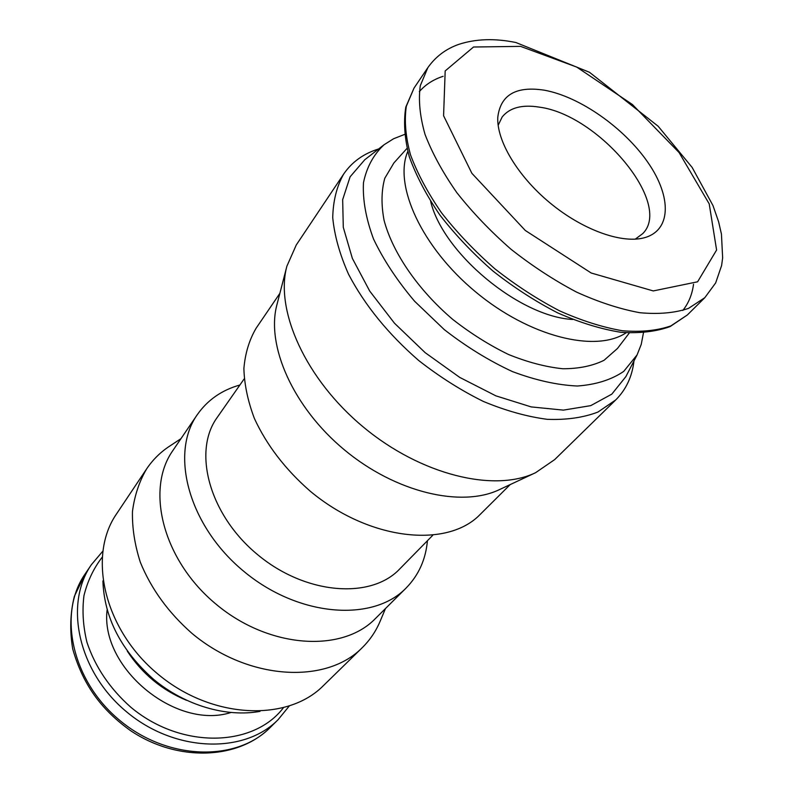 <?xml version="1.0" encoding="UTF-8"?>
<svg xmlns="http://www.w3.org/2000/svg" width="793" height="793" viewBox="0 0 793 793"><rect width="100%" height="100%" fill="white"/><g stroke="black" fill="none" stroke-linecap="round" stroke-linejoin="round"><path stroke-width="1.19" d="M544.365 90.204C579.584 96.528 623.972 127.693 647.871 162.377C671.958 197.011 671.612 231.169 643.311 238.009C620.602 243.58 581.874 229.415 549.718 202.681C517.522 175.977 496.487 140.51 497.796 117.166C500.561 94.803 516.084 85.822 544.365 90.204M572.705 319.47C519.564 316.784 443.089 253.284 430.688 201.541M626.113 332.792C595.791 353.103 529.486 336.797 475.622 291.903C421.598 247.208 393.387 185.027 407.78 151.493M629.295 333.001L617.46 348.484L604.058 360.29C592.559 365.94 578.801 368.765 562.772 368.745C545.723 366.971 527.652 362.232 508.551 354.511C489.321 345.163 470.725 333.466 452.763 319.43C418.02 289.832 392.694 252.838 384.08 220.355C381.116 204.604 381.354 190.558 384.803 178.217L393.943 162.882L406.997 148.4M643.45 332.882L641.23 344.4L637.106 354.858L623.724 371.392C611.393 379.797 595.93 384.664 577.334 386.013C557.261 385.101 535.632 380.293 512.456 371.59C488.994 360.716 466.274 346.729 444.298 329.63L414.6 301.241C397.234 280.722 383.534 259.975 373.523 239C365.94 218.531 362.589 199.777 363.462 182.737C366.703 167.145 373.572 154.486 384.07 144.742L393.586 138.755L404.499 134.463M637.106 354.858L625.875 376.616L611.829 394.131L590.735 405.639L563.407 410.12L531.181 406.908L495.893 395.856L459.752 377.418L425.167 352.667L394.478 323.217L369.716 291.081L352.37 258.419L343.29 227.333L342.665 199.648L350.109 176.799L364.74 159.77L384.07 144.742M633.974 360.934C632.17 376.566 626.093 389.561 615.745 399.92L597.952 412.053C583.39 417.633 566.489 420.052 547.239 419.319C526.948 416.662 505.676 410.705 483.403 401.456C461.05 390.424 439.471 376.754 418.674 360.478C388.183 333.952 364.82 305.226 348.573 274.299C339.711 254.315 334.438 235.442 332.733 217.669C333.09 200.916 336.747 186.365 343.696 174.014C351.983 161.941 363.64 153.584 378.677 148.935M615.745 399.92L554.684 459.603L535.553 472.717C494.317 492.681 421.053 475.096 363.382 427.08C305.573 379.203 274.834 310.42 286.878 266.22L296.255 244.997L343.696 174.014M535.553 472.717L499.521 489.578C461.476 507.916 395.687 492.562 344.43 449.889C293.063 407.354 265.893 345.5 276.926 304.74L286.878 266.22M510.186 484.592L480.211 514.389C447.411 548.637 369.429 540.677 310.172 491.145C285.311 469.387 266.716 445.17 254.404 418.496C247.842 401.129 244.343 384.486 243.887 368.557C245.166 353.391 249.23 339.969 256.089 328.272L279.87 293.331M432.661 535.394L399.672 569.017C370.946 599.528 305.602 594.8 257.507 554.565C209.124 514.687 192.471 451.326 217.183 417.485L244.175 378.876M427.427 540.727C425.742 559.462 418.645 575.222 406.125 588.019C373.007 622.386 298.555 617.132 243.669 571.228C188.466 525.709 169.623 453.487 197.318 414.63C207.597 399.979 221.792 390.097 239.892 385.001M406.125 588.019L375.317 618.649C342.179 652.956 269.283 648.714 216.202 604.316C162.803 560.294 145.238 489.41 172.874 450.543L197.318 414.63M385.487 608.538L380.154 621.216C375.932 631.248 369.925 640.11 362.133 647.782C326.101 684.468 248.338 680.523 192.025 633.429C168.433 612.652 151.215 588.951 140.361 562.336C134.741 544.88 132.104 527.94 132.461 511.515C134.503 495.724 139.231 481.5 146.655 468.851C152.771 459.781 160.374 452.248 169.464 446.261L180.943 438.688M362.133 647.782L323.425 685.618C287.512 722.076 211.999 719.34 158.114 674.258C103.903 629.583 87.339 555.843 116.571 513.854L146.655 468.851M260.015 711.38C226.441 717.506 185.255 705.572 153.773 679.492C121.17 650.617 104.22 617.757 102.902 580.912M186.494 700.298C161.732 689.969 142.006 673.584 127.306 651.152M498.143 125.304L502.187 116.958C509.74 107.63 522.141 104.359 539.369 107.144C598.656 114.777 673.267 203.652 642.707 233.648L635.252 239.159M520.575 46.371L576.689 67.058L632.388 104.488L679.086 152.553L709.22 203.89L716.594 250.023L697.602 281.793L653.273 290.932L591.201 273.01L525.293 230.466L471.865 173.29L443.584 115.738L445.18 70.934L473.51 47.015L520.575 46.371M427.824 67.683C435.575 56.67 445.894 48.888 458.78 44.368C475.721 38.817 494.753 38.203 515.876 42.515L589.447 72.262L658.111 126.196L692.15 167.432L712.986 205.575L718.597 221.703L721.442 234.104L722.651 257.864L721.6 265.546L715.653 282.942L704.808 297.692L688.473 308.408C674.774 312.997 658.557 314.434 639.832 312.71C619.957 309.072 598.893 302.212 576.63 292.131C554.168 280.316 532.301 266.022 511.029 249.27C490.649 231.437 472.588 212.574 456.837 192.659C442.841 172.626 432.225 153.178 424.998 134.314C419.864 116.224 418.298 100.017 420.29 85.703L427.824 67.683L414.015 88.082L406.333 106.232C404.202 120.595 405.59 136.802 410.506 154.843C417.495 173.637 427.843 192.957 441.552 212.821C456.996 232.547 474.759 251.193 494.832 268.777C515.797 285.272 537.396 299.308 559.62 310.856C581.665 320.689 602.561 327.311 622.317 330.731C640.952 332.247 657.139 330.641 670.868 325.903L687.303 315.009L670.105 326.587C655.93 331.672 639.436 333.566 620.602 332.257C600.717 329.026 579.742 322.563 557.687 312.878C535.453 301.439 513.884 287.492 492.959 271.037C472.935 253.492 455.261 234.847 439.937 215.091C426.347 195.187 416.147 175.759 409.317 156.806C404.569 138.537 403.399 121.973 405.798 107.114L414.015 88.082M693.538 284.221C692.2 294.381 688.631 303.134 682.813 310.469M419.309 91.661C425.454 84.583 433.394 79.469 443.138 76.297M230.773 712.56C175.471 730.155 99.987 667.468 107.114 609.876M283.289 707.911C253.284 747.284 181.091 749.385 130.776 707.187C109.791 688.532 95.18 666.903 86.952 642.3C83.057 626.202 82.066 610.65 83.969 595.622C87.498 581.259 93.515 568.522 102.039 557.4M289.128 706.176L278.155 719.628C244.531 754.054 175.332 752.626 126.781 711.995C77.922 671.74 63.807 603.969 91.463 564.596L85.168 573.904C57.572 613.207 71.4 680.553 119.793 720.411C167.868 760.656 236.611 761.875 270.165 727.528C238.009 759.902 177.057 762.242 130.082 730.323C104.081 711.46 83.771 687.908 72.718 648.961C69.645 630.594 70.19 613.048 74.364 596.316L85.168 573.904M704.808 297.692L687.303 315.009M102.664 551.343L91.463 564.596M278.155 719.628L270.165 727.528"/></g></svg>
